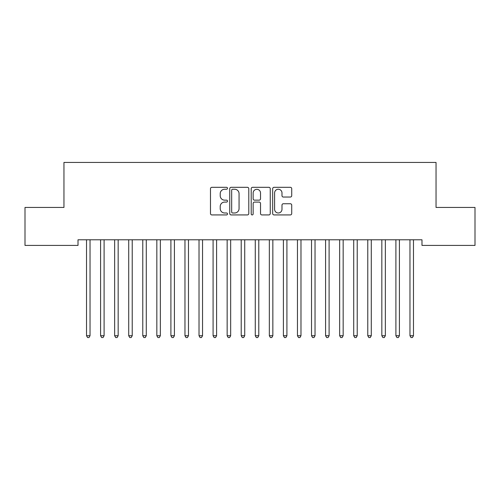 <?xml version="1.0" encoding="UTF-8"?>
<svg xmlns="http://www.w3.org/2000/svg" width="500" height="500" viewBox="0 0 500 500"><rect width="100%" height="100%" fill="white"/><g stroke="black" fill="none" stroke-linecap="round" stroke-linejoin="round"><path stroke-width="0.75" d="M227.5 188.281A0.969 0.969 0 0 0 226.537 187.312L211.869 187.312A1.381 1.381 0 0 0 210.487 188.694L210.487 213.544A1.381 1.381 0 0 0 211.869 214.925L226.537 214.925A0.969 0.969 0 0 0 227.5 213.956A0.969 0.969 0 0 0 226.537 212.987L224.638 212.987A4.419 4.419 0 0 1 220.219 208.575L220.219 206.5A4.419 4.419 0 0 1 224.638 202.087L226.537 202.087A0.969 0.969 0 0 0 227.5 201.119A0.969 0.969 0 0 0 226.537 200.15L224.638 200.15A4.419 4.419 0 0 1 220.219 195.738L220.219 193.663A4.419 4.419 0 0 1 224.638 189.25L226.537 189.25A0.969 0.969 0 0 0 227.5 188.281M290.338 197.044A1.381 1.381 0 0 0 291.719 195.669L291.719 188.694A1.381 1.381 0 0 0 290.338 187.312L274.05 187.312A1.381 1.381 0 0 0 272.675 188.694L272.675 213.544A1.381 1.381 0 0 0 274.05 214.925L290.338 214.925A1.381 1.381 0 0 0 291.719 213.544L291.719 205.119A1.381 1.381 0 0 0 290.338 203.744L283.369 203.744A1.381 1.381 0 0 0 281.988 205.119L281.988 209.3A3.694 3.694 0 0 1 278.294 212.987A3.694 3.694 0 0 1 274.606 209.3L274.606 192.938A3.694 3.694 0 0 1 278.294 189.25A3.694 3.694 0 0 1 281.988 192.938L281.988 195.669A1.381 1.381 0 0 0 283.369 197.044L290.338 197.044M421.981 239.788L78.012 239.788L78.012 245.413L25 245.413L25 207.444L63.95 207.444L63.95 162.444L436.044 162.444L436.044 207.444L475 207.444L475 245.413L421.981 245.413L421.981 239.788M248.794 188.694A1.381 1.381 0 0 0 247.413 187.312L231.125 187.312A1.381 1.381 0 0 0 229.744 188.694L229.744 213.544A1.381 1.381 0 0 0 231.125 214.925L247.413 214.925A1.381 1.381 0 0 0 248.794 213.544L248.794 188.694M252.587 187.312L268.875 187.312A1.381 1.381 0 0 1 270.256 188.694L270.256 213.544A1.381 1.381 0 0 1 268.875 214.925L261.906 214.925A1.381 1.381 0 0 1 260.525 213.544L260.525 203.463A1.381 1.381 0 0 0 259.144 202.087L254.519 202.087A1.381 1.381 0 0 0 253.137 203.463L253.137 213.956A0.969 0.969 0 0 1 252.175 214.925A0.969 0.969 0 0 1 251.206 213.956L251.206 188.694A1.381 1.381 0 0 1 252.587 187.312M232.644 189.25A0.969 0.969 0 0 0 231.675 190.212L231.675 212.025A0.969 0.969 0 0 0 232.644 212.987L234.644 212.987A4.419 4.419 0 0 0 239.062 208.575L239.062 193.663A4.419 4.419 0 0 0 234.644 189.25L232.644 189.25M260.525 193.006A3.694 3.694 0 0 0 256.831 189.319A3.694 3.694 0 0 0 253.137 193.006L253.137 198.775A1.381 1.381 0 0 0 254.519 200.15L259.144 200.15A1.381 1.381 0 0 0 260.525 198.775L260.525 193.006M90.037 240.519A1.406 1.406 -179.3 0 1 90.144 240A1.406 1.406 0 0 0 90.037 240.519L90.037 335.725L86.525 335.725L86.525 240.519A1.406 1.406 0 0 0 86.419 240A1.406 1.406 -179.3 0 1 86.525 240.519M90.037 335.725L88.987 337.556L87.581 337.556L86.525 335.725M104.1 240.519A1.406 1.406 -179.3 0 1 104.206 240A1.406 1.406 0 0 0 104.1 240.519L104.1 335.725L100.588 335.725L100.588 240.519A1.406 1.406 0 0 0 100.481 240A1.406 1.406 -179.3 0 1 100.588 240.519M118.162 240.519A1.406 1.406 -179.3 0 1 118.269 240A1.406 1.406 0 0 0 118.162 240.519L118.162 335.725L114.65 335.725L114.65 240.519A1.406 1.406 0 0 0 114.544 240A1.406 1.406 -179.3 0 1 114.65 240.519M104.1 335.725L103.05 337.556L101.644 337.556L100.588 335.725M118.162 335.725L117.112 337.556L115.706 337.556L114.65 335.725M132.225 240.519A1.406 1.406 -179.3 0 1 132.331 240A1.406 1.406 0 0 0 132.225 240.519L132.225 335.725L128.713 335.725L128.713 240.519A1.406 1.406 0 0 0 128.606 240A1.406 1.406 -179.3 0 1 128.713 240.519M146.287 240.519A1.406 1.406 -179.3 0 1 146.394 240A1.406 1.406 0 0 0 146.287 240.519L146.287 335.725L142.775 335.725L142.775 240.519A1.406 1.406 0 0 0 142.669 240A1.406 1.406 -179.3 0 1 142.775 240.519M132.225 335.725L131.175 337.556L129.769 337.556L128.713 335.725M146.287 335.725L145.238 337.556L143.831 337.556L142.775 335.725M160.35 240.519A1.406 1.406 -179.3 0 1 160.456 240A1.406 1.406 0 0 0 160.35 240.519L160.35 335.725L156.838 335.725L156.838 240.519A1.406 1.406 0 0 0 156.731 240A1.406 1.406 -179.3 0 1 156.838 240.519M160.35 335.725L159.3 337.556L157.894 337.556L156.838 335.725M174.412 240.519A1.406 1.406 -179.3 0 1 174.519 240A1.406 1.406 0 0 0 174.412 240.519L174.412 335.725L170.9 335.725L170.9 240.519A1.406 1.406 0 0 0 170.794 240A1.406 1.406 -179.3 0 1 170.9 240.519M174.412 335.725L173.363 337.556L171.956 337.556L170.9 335.725M188.475 240.519A1.406 1.406 -179.3 0 1 188.581 240A1.406 1.406 0 0 0 188.475 240.519L188.475 335.725L184.963 335.725L184.963 240.519A1.406 1.406 0 0 0 184.856 240A1.406 1.406 -179.3 0 1 184.963 240.519M188.475 335.725L187.425 337.556L186.019 337.556L184.963 335.725M202.537 240.519A1.406 1.406 -179.3 0 1 202.644 240A1.406 1.406 0 0 0 202.537 240.519L202.537 335.725L199.025 335.725L199.025 240.519A1.406 1.406 0 0 0 198.919 240A1.406 1.406 -179.3 0 1 199.025 240.519M202.537 335.725L201.488 337.556L200.081 337.556L199.025 335.725M216.6 240.519A1.406 1.406 -179.3 0 1 216.706 240A1.406 1.406 0 0 0 216.6 240.519L216.6 335.725L213.088 335.725L213.088 240.519A1.406 1.406 0 0 0 212.981 240A1.406 1.406 -179.3 0 1 213.088 240.519M216.6 335.725L215.55 337.556L214.144 337.556L213.088 335.725M230.662 240.519A1.406 1.406 -179.3 0 1 230.769 240A1.406 1.406 0 0 0 230.662 240.519L230.662 335.725L227.15 335.725L227.15 240.519A1.406 1.406 0 0 0 227.044 240A1.406 1.406 -179.3 0 1 227.15 240.519M230.662 335.725L229.613 337.556L228.206 337.556L227.15 335.725M244.725 240.519A1.406 1.406 -179.3 0 1 244.831 240A1.406 1.406 0 0 0 244.725 240.519L244.725 335.725L241.213 335.725L241.213 240.519A1.406 1.406 0 0 0 241.106 240A1.406 1.406 -179.3 0 1 241.213 240.519M244.725 335.725L243.675 337.556L242.269 337.556L241.213 335.725M258.788 240.519A1.406 1.406 -179.3 0 1 258.894 240A1.406 1.406 0 0 0 258.788 240.519L258.788 335.725L255.275 335.725L255.275 240.519A1.406 1.406 0 0 0 255.169 240A1.406 1.406 -179.3 0 1 255.275 240.519M258.788 335.725L257.738 337.556L256.331 337.556L255.275 335.725M272.85 240.519A1.406 1.406 -179.3 0 1 272.956 240A1.406 1.406 0 0 0 272.85 240.519L272.85 335.725L269.337 335.725L269.337 240.519A1.406 1.406 0 0 0 269.231 240A1.406 1.406 -179.3 0 1 269.337 240.519M272.85 335.725L271.8 337.556L270.394 337.556L269.337 335.725M286.913 240.519A1.406 1.406 -179.3 0 1 287.019 240A1.406 1.406 0 0 0 286.913 240.519L286.913 335.725L283.4 335.725L283.4 240.519A1.406 1.406 0 0 0 283.294 240A1.406 1.406 -179.3 0 1 283.4 240.519M286.913 335.725L285.863 337.556L284.456 337.556L283.4 335.725M300.975 240.519A1.406 1.406 -179.3 0 1 301.081 240A1.406 1.406 0 0 0 300.975 240.519L300.975 335.725L297.462 335.725L297.462 240.519A1.406 1.406 0 0 0 297.356 240A1.406 1.406 -179.3 0 1 297.462 240.519M300.975 335.725L299.925 337.556L298.519 337.556L297.462 335.725M315.038 240.519A1.406 1.406 -179.3 0 1 315.144 240A1.406 1.406 0 0 0 315.038 240.519L315.038 335.725L311.525 335.725L311.525 240.519A1.406 1.406 0 0 0 311.419 240A1.406 1.406 -179.3 0 1 311.525 240.519M315.038 335.725L313.988 337.556L312.581 337.556L311.525 335.725M329.1 240.519A1.406 1.406 -179.3 0 1 329.206 240A1.406 1.406 0 0 0 329.1 240.519L329.1 335.725L325.588 335.725L325.588 240.519A1.406 1.406 0 0 0 325.481 240A1.406 1.406 -179.3 0 1 325.588 240.519M329.1 335.725L328.05 337.556L326.644 337.556L325.588 335.725M343.162 240.519A1.406 1.406 -179.3 0 1 343.269 240A1.406 1.406 0 0 0 343.162 240.519L343.162 335.725L339.65 335.725L339.65 240.519A1.406 1.406 0 0 0 339.544 240A1.406 1.406 -179.3 0 1 339.65 240.519M343.162 335.725L342.113 337.556L340.706 337.556L339.65 335.725M357.225 240.519A1.406 1.406 -179.3 0 1 357.331 240A1.406 1.406 0 0 0 357.225 240.519L357.225 335.725L353.713 335.725L353.713 240.519A1.406 1.406 0 0 0 353.606 240A1.406 1.406 -179.3 0 1 353.713 240.519M357.225 335.725L356.175 337.556L354.769 337.556L353.713 335.725M371.287 240.519A1.406 1.406 -179.3 0 1 371.394 240A1.406 1.406 0 0 0 371.287 240.519L371.287 335.725L367.775 335.725L367.775 240.519A1.406 1.406 0 0 0 367.669 240A1.406 1.406 -179.3 0 1 367.775 240.519M371.287 335.725L370.238 337.556L368.831 337.556L367.775 335.725M385.35 240.519A1.406 1.406 -179.3 0 1 385.456 240A1.406 1.406 0 0 0 385.35 240.519L385.35 335.725L381.838 335.725L381.838 240.519A1.406 1.406 0 0 0 381.731 240A1.406 1.406 -179.3 0 1 381.838 240.519M385.35 335.725L384.3 337.556L382.894 337.556L381.838 335.725M399.412 240.519A1.406 1.406 -179.3 0 1 399.519 240A1.406 1.406 0 0 0 399.412 240.519L399.412 335.725L395.9 335.725L395.9 240.519A1.406 1.406 0 0 0 395.794 240A1.406 1.406 -179.3 0 1 395.9 240.519M399.412 335.725L398.363 337.556L396.956 337.556L395.9 335.725M413.475 240.519A1.406 1.406 -179.3 0 1 413.581 240A1.406 1.406 0 0 0 413.475 240.519L413.475 335.725L409.963 335.725L409.963 240.519A1.406 1.406 0 0 0 409.856 240A1.406 1.406 -179.3 0 1 409.963 240.519M413.475 335.725L412.425 337.556L411.019 337.556L409.963 335.725"/></g></svg>
